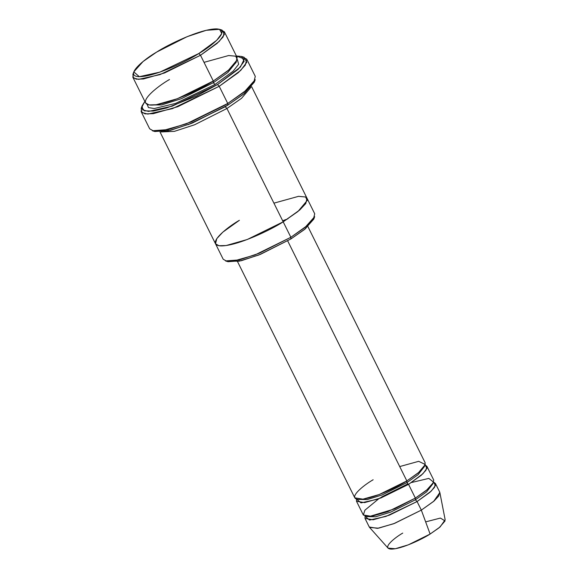 <?xml version="1.0" encoding="UTF-8"?>
<svg xmlns="http://www.w3.org/2000/svg" width="578" height="578" viewBox="0 0 578 578"><rect width="100%" height="100%" fill="white"/><g stroke="black" fill="none" stroke-linecap="round" stroke-linejoin="round"><path stroke-width="0.87" d="M217.53 84.547L172.287 106.142L148.524 111.417L142.694 109.892L142.109 105.846L144.861 101.432L141.769 107.241L144.37 110.839L153.249 111.084L166.767 107.949L196.18 96.165L217.53 84.547L240.347 67.099L244.371 58.97L236.395 55.994L241.568 56.471L244.169 61.319L238.309 69.201L217.53 84.547L219.221 86.295L217.53 84.547M142.109 105.846L141.198 108.324L141.812 112.508L147.838 114.09L172.425 108.635L219.221 86.295L177.721 106.713L153.358 113.656L145.085 113.873L141.14 111.626L141.798 107.009M154.853 131.524L170.279 130.39L192.496 122.977L227.761 105.153L227.746 103.462L191.267 121.9L168.292 129.573L152.332 130.751L154.853 131.524M228.028 261.704L241.322 260.721L260.476 254.334L290.871 238.967L290.864 237.283L259.247 253.258L239.335 259.905L225.507 260.924L228.028 261.704M198.818 53.523L159.817 72.142L139.334 76.686L133.8 71.882L143.033 61.543L156.696 52.056C144.457 59.014 123.757 75.805 138.814 76.679C154.94 76.896 188.276 60.538 198.818 53.523C211.049 46.565 231.749 29.767 216.692 28.9C200.573 28.683 167.237 45.033 156.696 52.056L187.091 36.689L206.245 30.302L219.539 29.319L221.779 33.502L216.728 40.294L198.818 53.523L200.508 55.271L198.818 53.523M133.8 71.882L132.889 74.36L133.417 77.987L138.648 79.359L159.954 74.634L200.508 55.271L164.542 72.965L143.431 78.984L136.256 79.172L132.839 77.221L133.511 73.038M132.839 77.221L145.627 102.978L149.045 104.929L156.219 104.741L177.33 98.722L213.296 81.028L200.508 55.271L213.296 81.028C202.329 88.326 167.663 105.333 150.894 105.102C135.238 104.199 156.761 86.736 169.491 79.497M149.362 104.979L161.681 104.929L181.362 98.701L213.304 82.712L213.296 81.028L213.304 82.712L227.848 72.496L236.489 61.73L227.848 72.496L213.304 82.712L215.002 84.46L233.136 71.173L238.663 64.223L237.341 59.592L238.663 64.223L233.136 71.173L215.002 84.46L175.611 103.411L154.239 108.534L148.445 107.58L147.144 104.365L148.445 107.58L154.239 108.534L175.611 103.411L215.002 84.46L213.304 82.712L181.362 98.701L161.681 104.929L149.362 104.979M204.027 62.352L228.671 55.531L235.73 56.203L237.327 59.671L228.057 70.704L213.296 81.028L229.856 69.179L235.889 62.706L237.161 57.54L224.372 31.783L223.101 36.949L217.068 43.422L200.508 55.271L219.134 41.515L224.394 34.442L222.06 30.099L219.539 29.319M365.014 518.423L369.277 527.013L377.427 528.364L393.669 523.733L421.333 510.121L417.07 501.538L389.406 515.15L373.164 519.781L365.014 518.423L365.036 516.277L369.552 520.07L385.945 516.407L417.07 501.538L431.376 490.982L435.436 485.549L433.702 482.189L435.429 483.475L434.454 487.442L429.808 492.42L417.07 501.538L415.38 499.789L415.365 498.099L394.586 508.9L369.039 516.602L363.338 515.041L364.884 510.208L378.763 498.763M388.055 548.125L395.316 548.732L408.364 544.83L430.111 534.05L421.333 510.121L394.572 523.386L378.511 528.191L369.58 527.447L388.055 548.125M411.457 482.529L428.818 478.396L433.688 482.24L426.304 490.505L415.365 498.099L415.38 499.789L390.728 512.086L375.664 516.775L366.568 516.573L375.664 516.775L390.728 512.086L415.38 499.789L426.636 491.856L433.016 483.591L426.636 491.856L415.38 499.789L417.07 501.538L421.333 510.121L430.111 534.05C423.255 538.609 401.587 549.245 391.111 549.1C381.321 548.536 394.774 537.619 402.729 533.097M381.668 496.928L407.779 483.916M399.716 466.569L418.674 461.323L425.329 464.502L418.197 472.992L406.847 480.932L406.854 482.616L382.203 494.92L367.138 499.602L358.049 499.399L367.138 499.602L382.203 494.92L406.854 482.616L406.847 480.932C398.408 486.546 371.741 499.63 358.844 499.457C346.8 498.756 363.36 485.325 373.15 479.754M406.854 482.616L418.111 474.683L424.49 466.417L418.111 474.683L406.854 482.616L408.552 484.364L422.85 473.815L426.911 468.382L425.184 465.015L426.904 466.301L425.928 470.275L421.283 475.253L408.552 484.364L380.88 497.976L364.639 502.607L356.496 501.256L356.518 499.103L361.026 502.896L377.42 499.233L408.552 484.364L415.365 498.099L408.552 484.364L406.854 482.616M141.14 111.626L149.666 128.8L153.603 131.047L161.883 130.83L186.246 123.88L227.746 103.462L219.221 86.295L227.746 103.462L246.849 89.792L253.814 82.322L255.281 76.368L246.763 59.194L245.289 65.155L238.331 72.626L219.221 86.295L240.715 70.422L246.784 62.265L244.089 57.251L241.568 56.471M188.125 124.704L225.239 106.749L228.772 104.531L225.239 106.749L226.937 108.498L194.598 124.769L174.419 131.351L161.016 131.943L174.419 131.351L194.598 124.769L226.937 108.498L283.191 221.829L247.225 239.523L226.114 245.542L218.939 245.729L215.522 243.779L216.793 238.62L222.826 232.146L239.386 220.297C226.655 227.537 205.132 245 220.789 245.903C237.558 246.134 272.224 229.126 283.191 221.829L226.937 108.498L225.239 106.749L188.125 124.704M228.852 102.783L225.232 105.066L228.852 102.783M273.921 203.153L298.566 196.332L305.625 197.004L307.221 200.472L297.952 211.505L283.191 221.829L247.225 239.523L226.114 245.542L218.939 245.729L215.522 243.786L223.195 259.233L226.612 261.184L233.779 260.996L254.898 254.977L290.864 237.283L283.191 221.829L299.751 209.98L305.784 203.507L307.055 198.341L305.784 203.507L299.751 209.98L283.191 221.829C272.224 229.126 237.558 246.134 220.789 245.91C205.132 245 226.655 227.537 239.386 220.297M237.493 261.523L354.791 497.817L362.933 499.175L379.175 494.544L406.847 480.932L287.512 240.542L406.847 480.932L419.585 471.814L424.223 466.836L425.206 462.87L307.908 226.576M356.496 501.256L363.316 514.991L371.459 516.342L387.701 511.711L415.365 498.099L428.103 488.988L432.749 484.01L433.724 480.036L426.904 466.301M282.656 220.745L287.916 218.824L282.656 220.745M314.056 217.985L305.415 228.751L290.871 238.967L258.93 254.956L239.249 261.184L226.93 261.234M250.924 87.314L241.568 98.289L226.937 108.498M283.191 221.829L290.864 237.283L307.417 225.434L313.449 218.961L314.728 213.795L251.567 86.563M242.688 56.933L246.763 59.194M254.631 80.985L244.494 93.419L227.761 105.153L190.95 123.598L168.198 130.859L153.734 131.069M425.646 521.876L440.407 518.069L445.067 520.93L439.157 527.743L430.111 534.05L440.082 526.97L445.161 519.781L439.858 492.557L433.616 501.408L421.333 510.121L434.071 501.01L438.716 496.025L439.692 492.059L435.429 483.475M220.637 29.789L224.372 31.783M290.864 237.283L290.871 238.967L304.534 229.48L313.767 219.141L314.67 216.663L305.068 227.407L290.864 237.283M227.746 103.462L227.761 105.153L243.605 94.142L254.32 82.155L255.223 79.67L244.14 92.075L227.746 103.462M189.967 122.428L225.059 105.109M215.522 243.786L160.034 132.001"/></g></svg>
